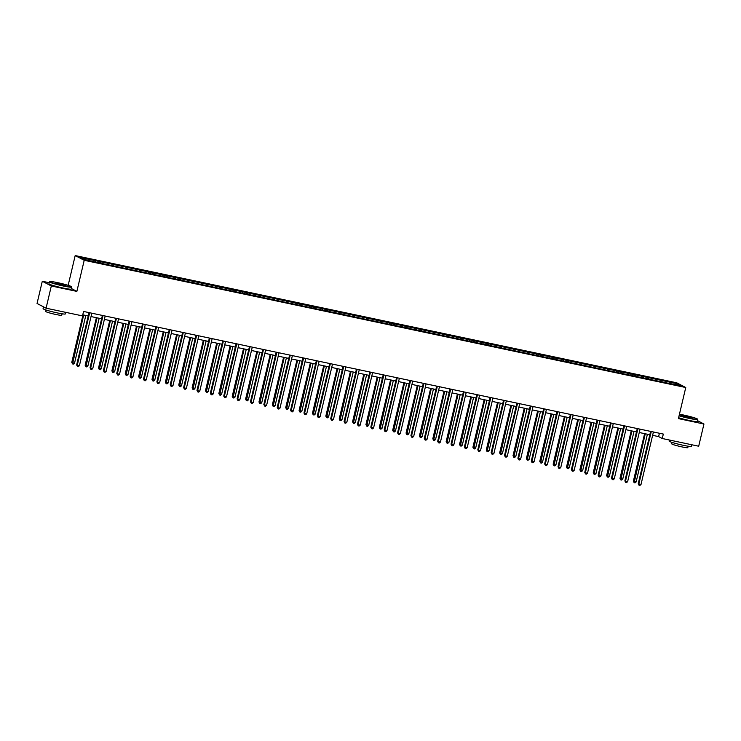 <?xml version="1.0" encoding="UTF-8"?>
<svg xmlns="http://www.w3.org/2000/svg" width="741" height="741" viewBox="0 0 741 741"><rect width="100%" height="100%" fill="white"/><g stroke="black" fill="none" stroke-linecap="round" stroke-linejoin="round"><path stroke-width="1.11" d="M49.212 282.719L42.302 281.256L37.05 303.467L46.072 308.191L82.501 315.898L83.557 311.452L663.325 434.078L662.269 438.515L698.698 446.221L703.95 424.019L697.485 420.629M68.153 285.341L75.193 255.571L676.737 382.801L685.758 387.524L84.215 260.295L75.193 255.571M676.561 383.588L80.676 257.562L84.391 259.498L99.85 263.046L666.585 382.912L680.266 385.533L676.561 383.588L675.616 384.551M100.396 261.73L100.443 263.175M108.621 263.472L108.658 264.639M113.762 264.556L113.818 266M121.996 266.297L122.033 267.464M127.137 267.39L127.183 268.835M135.362 269.131L135.399 270.289M140.512 270.215L140.558 271.66M148.737 271.956L148.774 273.123M153.878 273.04L153.924 274.485M162.103 274.781L162.149 275.948M167.253 275.874L167.299 277.319M175.478 277.606L175.515 278.773M180.619 278.699L180.674 280.144M188.853 280.441L188.89 281.608M193.994 281.524L194.04 282.969M202.219 283.266L202.256 284.433M207.369 284.359L207.415 285.804M215.594 286.091L215.631 287.258M220.735 287.184L220.781 288.629M228.96 288.925L229.006 290.092M234.11 290.009L234.156 291.454M242.335 291.75L242.372 292.917M247.475 292.843L247.531 294.288M255.71 294.575L255.747 295.742M260.851 295.668L260.897 297.113M269.076 297.41L269.113 298.577M274.226 298.493L274.272 299.938M282.451 300.235L282.488 301.402M287.591 301.328L287.638 302.773M295.826 303.06L295.863 304.227M300.966 304.153L301.013 305.598M309.192 305.894L309.229 307.061M314.332 306.978L314.388 308.423M322.567 308.719L322.604 309.886M327.707 309.803L327.754 311.248M335.932 311.544L335.979 312.711M341.082 312.637L341.129 314.082M349.307 314.379L349.344 315.546M354.448 315.462L354.494 316.907M362.682 317.204L362.72 318.371M367.823 318.287L367.869 319.732M376.048 320.029L376.085 321.196M381.189 321.122L381.245 322.567M389.423 322.863L389.46 324.021M394.564 323.947L394.61 325.392M402.789 325.688L402.835 326.855M407.939 326.772L407.985 328.217M416.164 328.513L416.201 329.68M421.305 329.606L421.351 331.051M429.539 331.347L429.576 332.505M434.68 332.431L434.726 333.876M442.905 334.172L442.942 335.34M448.046 335.256L448.101 336.701M456.28 336.998L456.317 338.165M461.421 338.091L461.467 339.535M469.646 339.832L469.692 340.99M474.796 340.916L474.842 342.361M483.021 342.657L483.058 343.824M488.162 343.741L488.208 345.186M496.396 345.482L496.433 346.649M501.537 346.575L501.583 348.02M509.762 348.316L509.799 349.474M514.902 349.4L514.958 350.845M523.137 351.141L523.174 352.308M528.277 352.225L528.324 353.67M536.503 353.966L536.549 355.134M541.652 355.059L541.699 356.504M549.878 356.801L549.915 357.959M555.018 357.884L555.065 359.329M563.253 359.626L563.29 360.793M568.393 360.71L568.44 362.154M576.618 362.451L576.655 363.618M581.759 363.544L581.815 364.989M589.993 365.285L590.031 366.443M595.134 366.369L595.18 367.814M603.359 368.11L603.406 369.277M608.509 369.194L608.556 370.639M616.734 370.935L616.771 372.102M621.875 372.028L621.921 373.473M630.109 373.77L630.146 374.927M635.25 374.853L635.296 376.298M643.475 376.595L643.512 377.762M648.616 377.678L648.671 379.123M656.85 379.42L656.887 380.587M661.991 380.513L662.037 381.958M42.302 281.256L51.324 285.98L46.072 308.191M51.324 285.98L76.869 291.389L84.215 260.295M685.758 387.524L678.404 418.609L703.95 424.019M652.626 435.338L658.61 436.606L662.269 438.515M82.76 314.814L88.225 315.962M91.023 316.555L101.6 318.797M104.398 319.39L114.975 321.622M117.763 322.215L128.341 324.447M131.138 325.04L141.716 327.281M144.514 327.874L155.082 330.106M157.879 330.699L168.457 332.931M171.254 333.524L181.832 335.766M184.62 336.349L195.198 338.591M197.995 339.183L208.573 341.416M211.37 342.009L221.939 344.25M224.736 344.834L235.314 347.075M238.111 347.668L248.689 349.9M251.477 350.493L262.055 352.735M264.852 353.318L275.43 355.56M278.227 356.152L288.795 358.385M291.593 358.977L302.171 361.219M304.968 361.803L315.546 364.044M318.334 364.637L328.911 366.869M331.709 367.462L342.286 369.703M345.084 370.287L355.652 372.528M358.449 373.121L369.027 375.354M371.825 375.946L382.402 378.188M385.19 378.771L395.768 381.013M398.565 381.606L409.143 383.838M411.94 384.431L422.509 386.672M425.306 387.256L435.884 389.497M438.681 390.09L449.259 392.322M452.047 392.915L462.625 395.148M465.422 395.74L476 397.982M478.797 398.575L489.366 400.807M492.163 401.4L502.741 403.632M505.538 404.225L516.116 406.466M518.913 407.059L529.482 409.291M532.279 409.884L542.857 412.116M545.654 412.709L556.232 414.951M559.02 415.544L569.597 417.776M572.395 418.369L582.972 420.601M585.77 421.194L596.338 423.435M599.136 424.028L609.713 426.26M612.511 426.853L623.088 429.085M625.876 429.678L636.454 431.92M639.251 432.512L649.829 434.745M95.246 260.647L95.293 261.805M659.407 433.253L658.61 436.606M661.102 380.04L660.759 381.467M647.727 377.215L647.393 378.642M634.361 374.39L634.018 375.817M620.986 371.556L620.652 372.982M607.611 368.731L607.277 370.157M594.245 365.906L593.902 367.332M580.87 363.071L580.536 364.507M567.504 360.246L567.161 361.673M554.129 357.421L553.796 358.848M540.754 354.587L540.421 356.023M527.388 351.762L527.046 353.188M514.013 348.937L513.68 350.363M500.647 346.103L500.305 347.538M487.272 343.278L486.939 344.704M473.897 340.452L473.564 341.879M460.531 337.618L460.189 339.054M447.156 334.793L446.823 336.219M433.791 331.968L433.448 333.394M420.416 329.134L420.082 330.569M407.041 326.309L406.707 327.735M393.675 323.484L393.332 324.91M380.3 320.649L379.966 322.085M366.934 317.824L366.591 319.251M353.559 314.999L353.225 316.426M340.184 312.165L339.85 313.6M326.818 309.34L326.475 310.766M313.443 306.515L313.11 307.941M300.077 303.69L299.735 305.116M286.702 300.855L286.369 302.282M273.327 298.03L272.994 299.457M259.961 295.205L259.619 296.632M246.586 292.371L246.253 293.797M233.22 289.546L232.878 290.972M219.845 286.721L219.512 288.147M206.47 283.886L206.137 285.313M193.105 281.061L192.762 282.488M179.73 278.236L179.396 279.663M166.364 275.402L166.021 276.828M152.989 272.577L152.655 274.003M139.614 269.752L139.28 271.178M126.248 266.917L125.905 268.344M112.873 264.092L112.539 265.519M99.507 261.267L99.164 262.694M76.869 291.389L71.368 288.508M650.617 431.392L638.242 483.734L638.853 484.049L651.274 431.531M641.002 484.503L639.9 485.429L639.038 485.244L638.853 484.049L641.002 484.503L653.414 431.984M639.038 485.244L638.242 483.734M644.605 433.642L633.37 481.178L636.121 481.956L647.402 434.235M645.263 433.781L634.166 482.697L633.37 481.178M636.121 481.956L635.018 482.873L634.166 482.697M679.145 415.497A11.171 0.871 13.3 0 0 689.649 418.183A11.171 0.871 13.3 0 0 697.531 419.119A11.171 0.871 13.3 0 0 683.702 415.062A11.171 0.871 13.3 0 0 679.441 414.256M697.531 419.119L697.735 419.443A11.448 0.889 -166.7 0 1 697.753 419.517A11.448 0.889 -166.7 0 1 689.667 418.489A11.448 0.889 -166.7 0 1 679.071 415.794M688.167 417.405L681.248 415.377L685.193 415.84L692.085 417.933L688.167 417.405M691.64 417.97L681.637 415.608M691.788 444.757L691.409 446.351A11.448 0.889 -166.7 0 1 683.322 445.313A11.448 0.889 -166.7 0 1 669.132 441.08L669.382 440.024M685.342 443.396A11.448 0.889 -166.7 0 1 683.85 443.09A11.448 0.889 -166.7 0 1 682.294 442.757M688.148 446.212L687.805 447.657A8.244 0.639 -166.7 0 1 681.989 446.906A8.244 0.639 -166.7 0 1 671.772 443.859L672.115 442.423M697.753 419.517L697.29 421.472A11.448 0.889 -166.7 0 1 689.204 420.443A11.448 0.889 -166.7 0 1 678.608 417.748M63.596 285.767A11.171 0.871 13.3 0 0 71.479 286.702A11.171 0.871 13.3 0 0 57.65 282.654A11.171 0.871 13.3 0 0 49.804 281.58A11.171 0.871 13.3 0 0 63.596 285.767M71.479 286.702L71.682 287.036A11.448 0.889 -166.7 0 1 71.701 287.11A11.448 0.889 -166.7 0 1 63.606 286.072A11.448 0.889 -166.7 0 1 49.425 281.849A11.448 0.889 -166.7 0 1 49.471 281.784L49.804 281.58M62.114 284.989L55.195 282.96L59.132 283.433L66.032 285.526L62.114 284.989M65.588 285.563L55.584 283.192M65.727 312.35L65.356 313.934A11.448 0.889 -166.7 0 1 57.27 312.897A11.448 0.889 -166.7 0 1 43.08 308.673L43.515 306.848M59.28 310.988A11.448 0.889 -166.7 0 1 57.789 310.683A11.448 0.889 -166.7 0 1 56.233 310.34M62.096 313.804L61.753 315.24A8.244 0.639 -166.7 0 1 55.927 314.499A8.244 0.639 -166.7 0 1 45.72 311.452L46.053 310.007M71.701 287.11L71.238 289.064A11.448 0.889 -166.7 0 1 63.142 288.027A11.448 0.889 -166.7 0 1 48.962 283.803L49.425 281.849M637.251 428.567L624.876 480.909L625.487 481.224L637.899 428.696M627.627 481.678L626.525 482.604L625.673 482.419L625.487 481.224L627.627 481.678L640.048 429.15M625.673 482.419L624.876 480.909M623.876 425.732L611.501 478.075L612.112 478.399L624.533 425.871M614.252 478.853L613.159 479.77L612.298 479.594L612.112 478.399L614.252 478.853L626.673 426.325M612.298 479.594L611.501 478.075M631.23 430.808L619.995 478.353L622.746 479.121L634.027 431.401M631.888 430.947L620.791 479.862L619.995 478.353M622.746 479.121L621.653 480.048L620.791 479.862M617.864 427.983L606.629 475.527L607.231 475.842L609.38 476.296L620.662 428.576M618.513 428.122L607.425 477.037L606.629 475.527M609.38 476.296L608.278 477.223L607.425 477.037M610.51 422.907L598.135 475.25L598.737 475.565L611.158 423.046M600.886 476.018L599.784 476.945L598.932 476.769L598.737 475.565L600.886 476.018L613.298 423.5M598.932 476.769L598.135 475.25M597.135 420.082L584.76 472.425L585.371 472.739L597.783 420.212M587.511 473.193L586.418 474.12L585.557 473.934L585.371 472.739L587.511 473.193L599.932 420.666M585.557 473.934L584.76 472.425M583.76 417.248L571.385 469.59L571.996 469.914L584.417 417.387M574.145 470.368L573.043 471.285L572.182 471.109L571.996 469.914L574.145 470.368L586.557 417.841M572.182 471.109L571.385 469.59M604.489 425.158L593.254 472.693L596.005 473.471L607.287 425.751M605.147 425.297L594.05 474.212L593.254 472.693M596.005 473.471L594.912 474.388L594.05 474.212M591.123 422.333L579.879 469.868L582.639 470.637L593.912 422.916M591.772 422.463L580.675 471.378L579.879 469.868M582.639 470.637L581.537 471.563L580.675 471.378M577.748 419.499L566.513 467.043L569.264 467.812L580.546 420.091M578.406 419.638L567.31 468.553L566.513 467.043M569.264 467.812L568.162 468.738L567.31 468.553M570.394 414.423L558.019 466.765L558.631 467.089L571.042 414.562M560.77 467.534L559.668 468.46L558.816 468.284L558.631 467.089L560.77 467.534L573.191 415.016M558.816 468.284L558.019 466.765M564.373 416.674L553.138 464.209L555.889 464.987L567.171 417.266M565.031 416.812L553.935 465.728L553.138 464.209M555.889 464.987L554.796 465.904L553.935 465.728M557.019 411.598L544.644 463.94L545.256 464.255L557.677 411.737M547.395 464.709L546.302 465.635L545.441 465.45L545.256 464.255L547.395 464.709L559.816 412.181M545.441 465.45L544.644 463.94M551.008 413.849L539.772 461.384L542.523 462.152L553.805 414.432M551.656 413.978L540.569 462.893L539.772 461.384M542.523 462.152L541.421 463.079L540.569 462.893M543.653 408.763L531.278 461.106L531.881 461.43L544.302 408.902M534.029 461.884L532.927 462.801L532.075 462.625L531.881 461.43L534.029 461.884L546.441 409.356M532.075 462.625L531.278 461.106M537.633 411.014L526.397 458.559L529.148 459.327L540.43 411.607M538.29 411.153L527.194 460.068L526.397 458.559M529.148 459.327L528.055 460.254L527.194 460.068M530.278 405.938L517.903 458.281L518.515 458.605L530.927 406.077M520.654 459.05L519.561 459.976L518.7 459.8L518.515 458.605L520.654 459.05L533.075 406.531M518.7 459.8L517.903 458.281M524.267 408.189L513.022 455.724L513.633 456.048L515.782 456.502L527.055 408.782M524.915 408.328L513.819 457.243L513.022 455.724M515.782 456.502L514.68 457.419L513.819 457.243M516.903 403.113L504.528 455.456L505.14 455.771L517.561 403.252M507.289 456.224L506.186 457.151L505.325 456.965L505.14 455.771L507.289 456.224L519.7 403.697M505.325 456.965L504.528 455.456M510.892 405.364L499.656 452.899L502.407 453.668L513.689 405.948M511.54 405.494L500.453 454.409L499.656 452.899M502.407 453.668L501.305 454.594L500.453 454.409M503.537 400.279L491.163 452.621L491.774 452.946L504.186 400.418M493.914 453.399L492.811 454.316L491.959 454.14L491.774 452.946L493.914 453.399L506.335 400.872M491.959 454.14L491.163 452.621M497.517 402.53L486.281 450.074L489.032 450.843L500.314 403.123M498.174 402.669L487.078 451.584L486.281 450.074M489.032 450.843L487.939 451.769L487.078 451.584M490.162 397.454L477.788 449.796L478.399 450.12L490.82 397.593M480.538 450.565L479.446 451.491L478.584 451.315L478.399 450.12L480.538 450.565L492.96 398.047M478.584 451.315L477.788 449.796M484.151 399.705L472.915 447.24L473.518 447.564L475.666 448.018L486.948 400.297M484.799 399.844L473.712 448.759L472.915 447.24M475.666 448.018L474.564 448.935L473.712 448.759M476.787 394.629L464.422 446.971L465.024 447.286L477.445 394.768M467.173 447.74L466.07 448.666L465.218 448.481L465.024 447.286L467.173 447.74L479.584 395.222M465.218 448.481L464.422 446.971M470.776 396.88L459.54 444.415L460.152 444.739L462.291 445.184L473.573 397.463M471.433 397.009L460.337 445.934L459.54 444.415M462.291 445.184L461.198 446.11L460.337 445.934M463.421 391.794L451.047 444.137L451.658 444.461L464.07 391.933M453.798 444.915L452.705 445.841L451.843 445.656L451.658 444.461L453.798 444.915L466.219 392.387M451.843 445.656L451.047 444.137M457.41 394.045L446.165 441.59L446.777 441.905L448.926 442.358L460.198 394.638M458.058 394.184L446.962 443.099L446.165 441.59M448.926 442.358L447.823 443.285L446.962 443.099M450.046 388.969L437.672 441.312L438.283 441.636L450.704 389.108M440.432 442.09L439.33 443.007L438.468 442.831L438.283 441.636L440.432 442.09L452.844 389.562M438.468 442.831L437.672 441.312M444.035 391.22L432.8 438.755L435.551 439.533L446.832 391.813M444.683 391.359L433.596 440.274L432.8 438.755M435.551 439.533L434.448 440.45L433.596 440.274M436.681 386.144L424.306 438.487L424.917 438.802L437.329 386.283M427.057 439.256L425.955 440.182L425.102 439.997L424.917 438.802L427.057 439.256L439.469 386.737M425.102 439.997L424.306 438.487M430.66 388.395L419.425 435.93L420.036 436.254L422.175 436.699L433.457 388.979M431.318 388.534L420.221 437.449L419.425 435.93M422.175 436.699L421.083 437.625L420.221 437.449M423.306 383.31L410.931 435.652L411.542 435.977L423.963 383.449M413.682 436.43L412.589 437.357L411.727 437.171L411.542 435.977L413.682 436.43L426.103 383.903M411.727 437.171L410.931 435.652M417.294 385.561L406.059 433.105L406.661 433.42L408.81 433.874L420.091 386.154M417.943 385.7L406.855 434.615L406.059 433.105M408.81 433.874L407.707 434.8L406.855 434.615M409.93 380.485L397.565 432.827L398.167 433.152L410.588 380.624M400.316 433.605L399.214 434.522L398.362 434.346L398.167 433.152L400.316 433.605L412.728 381.078M398.362 434.346L397.565 432.827M403.919 382.736L392.684 430.271L395.435 431.049L406.716 383.329M404.577 382.875L393.48 431.79L392.684 430.271M395.435 431.049L394.342 431.966L393.48 431.79M396.565 377.66L384.19 430.002L384.801 430.317L397.213 377.799M386.941 430.771L385.848 431.697L384.987 431.512L384.801 430.317L386.941 430.771L399.362 378.253M384.987 431.512L384.19 430.002M390.553 379.911L379.309 427.446L379.92 427.77L382.069 428.215L393.341 380.494M391.202 380.05L380.105 428.965L379.309 427.446M382.069 428.215L380.967 429.141L380.105 428.965M383.19 374.826L370.815 427.177L371.426 427.492L383.847 374.965M373.575 427.946L372.473 428.872L371.611 428.687L371.426 427.492L373.575 427.946L385.987 375.418M371.611 428.687L370.815 427.177M377.178 377.076L365.943 424.621L368.694 425.39L379.976 377.669M377.827 377.215L366.739 426.131L365.943 424.621M368.694 425.39L367.592 426.316L366.739 426.131M369.824 372.001L357.449 424.343L358.06 424.667L370.472 372.139M360.2 425.121L359.098 426.038L358.246 425.862L358.06 424.667L360.2 425.121L372.612 372.593M358.246 425.862L357.449 424.343M363.803 374.251L352.568 421.786L355.319 422.565L366.6 374.844M364.461 374.39L353.364 423.306L352.568 421.786M355.319 422.565L354.226 423.481L353.364 423.306M356.449 369.175L344.074 421.518L344.685 421.833L357.106 369.314M346.825 422.287L345.732 423.213L344.871 423.028L344.685 421.833L346.825 422.287L359.246 369.768M344.871 423.028L344.074 421.518M350.437 371.426L339.202 418.961L341.953 419.739L353.235 372.01M351.086 371.565L339.999 420.48L339.202 418.961M341.953 419.739L340.851 420.656L339.999 420.48M343.074 366.341L330.708 418.693L331.31 419.008L343.731 366.48M333.459 419.462L332.357 420.388L331.505 420.203L331.31 419.008L333.459 419.462L345.871 366.934M331.505 420.203L330.708 418.693M337.062 368.592L325.827 416.136L328.578 416.905L339.86 369.185M337.72 368.731L326.624 417.646L325.827 416.136M328.578 416.905L327.476 417.831L326.624 417.646M329.708 363.516L317.333 415.858L317.945 416.183L330.356 363.655M320.084 416.637L318.991 417.554L318.13 417.378L317.945 416.183L320.084 416.637L332.505 364.109M318.13 417.378L317.333 415.858M323.697 365.767L312.452 413.302L313.063 413.626L315.212 414.08L326.485 366.36M324.345 365.906L313.248 414.821L312.452 413.302M315.212 414.08L314.11 415.006L313.248 414.821M316.333 360.691L303.958 413.033L304.57 413.348L316.991 360.83M306.718 413.802L305.616 414.728L304.755 414.543L304.57 413.348L306.718 413.802L319.13 361.284M304.755 414.543L303.958 413.033M310.322 362.942L299.086 410.477L301.837 411.255L313.119 363.535M310.97 363.081L299.883 411.996L299.086 410.477M301.837 411.255L300.735 412.172L299.883 411.996M302.967 357.857L290.592 410.208L291.204 410.523L303.615 357.996M293.343 410.977L292.241 411.903L291.389 411.718L291.204 410.523L293.343 410.977L305.755 358.449M291.389 411.718L290.592 410.208M296.946 360.107L285.711 407.652L288.462 408.421L299.744 360.7M297.604 360.246L286.508 409.162L285.711 407.652M288.462 408.421L287.369 409.347L286.508 409.162M289.592 355.032L277.217 407.374L277.829 407.698L290.25 355.171M279.968 408.152L278.875 409.069L278.014 408.893L277.829 407.698L279.968 408.152L292.389 355.624M278.014 408.893L277.217 407.374M283.581 357.282L272.345 404.818L272.947 405.142L275.096 405.596L286.378 357.875M284.229 357.421L273.142 406.337L272.345 404.818M275.096 405.596L273.994 406.522L273.142 406.337M276.217 352.207L263.852 404.549L264.454 404.864L276.875 352.345M266.603 405.318L265.5 406.244L264.648 406.059L264.454 404.864L266.603 405.318L279.014 352.799M264.648 406.059L263.852 404.549M270.206 354.457L258.97 401.993L261.721 402.771L273.003 355.05M270.863 354.596L259.767 403.512L258.97 401.993M261.721 402.771L260.619 403.688L259.767 403.512M262.851 349.372L250.477 401.724L251.088 402.039L263.5 349.511M253.227 402.493L252.135 403.419L251.273 403.234L251.088 402.039L253.227 402.493L265.649 349.965M251.273 403.234L250.477 401.724M256.84 351.623L245.595 399.167L246.207 399.482L248.355 399.936L259.628 352.216M257.488 351.762L246.392 400.677L245.595 399.167M248.355 399.936L247.253 400.862L246.392 400.677M249.476 346.547L237.101 398.89L237.713 399.214L250.134 346.686M239.862 399.668L238.759 400.585L237.898 400.409L237.713 399.214L239.862 399.668L252.273 347.14M237.898 400.409L237.101 398.89M243.465 348.798L232.229 396.342L234.98 397.111L246.262 349.391M244.113 348.937L233.026 397.852L232.229 396.342M234.98 397.111L233.878 398.037L233.026 397.852M236.11 343.722L223.736 396.065L224.347 396.379L236.759 343.861M226.487 396.833L225.384 397.76L224.532 397.574L224.347 396.379L226.487 396.833L238.898 344.315M224.532 397.574L223.736 396.065M230.09 345.973L218.854 393.508L221.605 394.286L232.887 346.566M230.747 346.112L219.651 395.027L218.854 393.508M221.605 394.286L220.512 395.203L219.651 395.027M222.735 340.897L210.361 393.239L210.972 393.554L223.393 341.027M213.112 394.008L212.019 394.934L211.157 394.749L210.972 393.554L213.112 394.008L225.533 341.481M211.157 394.749L210.361 393.239M216.724 343.139L205.489 390.683L206.091 390.998L208.24 391.452L219.521 343.731M217.372 343.278L206.285 392.193L205.489 390.683M208.24 391.452L207.137 392.378L206.285 392.193M209.36 338.063L196.995 390.405L197.597 390.729L210.018 338.202M199.746 391.183L198.644 392.1L197.791 391.924L197.597 390.729L199.746 391.183L212.158 338.656M197.791 391.924L196.995 390.405M203.349 340.314L192.114 387.858L194.864 388.627L206.146 340.906M204.007 340.452L192.91 389.368L192.114 387.858M194.864 388.627L193.762 389.553L192.91 389.368M195.994 335.238L183.62 387.58L184.231 387.895L196.643 335.377M186.371 388.349L185.278 389.275L184.416 389.09L184.231 387.895L186.371 388.349L198.792 335.83M184.416 389.09L183.62 387.58M189.983 337.488L178.738 385.024L179.35 385.348L181.489 385.802L192.771 338.081M190.632 337.627L179.535 386.543L178.738 385.024M181.489 385.802L180.396 386.719L179.535 386.543M182.619 332.413L170.245 384.755L170.856 385.07L183.277 332.542M173.005 385.524L171.903 386.45L171.041 386.265L170.856 385.07L173.005 385.524L185.417 332.996M171.041 386.265L170.245 384.755M176.608 334.654L165.373 382.199L168.124 382.967L179.405 335.247M177.256 334.793L166.169 383.708L165.373 382.199M168.124 382.967L167.021 383.894L166.169 383.708M169.254 329.578L156.879 381.921L157.49 382.245L169.902 329.717M159.63 382.699L158.528 383.616L157.676 383.44L157.49 382.245L159.63 382.699L172.042 330.171M157.676 383.44L156.879 381.921M163.233 331.829L151.998 379.373L154.749 380.142L166.03 332.422M163.891 331.968L152.794 380.883L151.998 379.373M154.749 380.142L153.656 381.069L152.794 380.883M155.879 326.753L143.504 379.096L144.115 379.411L156.527 326.892M146.255 379.864L145.162 380.791L144.3 380.605L144.115 379.411L146.255 379.864L158.676 327.346M144.3 380.605L143.504 379.096M149.867 329.004L138.632 376.539L139.234 376.863L141.383 377.317L152.665 329.597M150.516 329.143L139.428 378.058L138.632 376.539M141.383 377.317L140.281 378.234L139.428 378.058M142.504 323.928L130.138 376.271L130.74 376.585L143.161 324.058M132.889 377.039L131.787 377.966L130.935 377.78L130.74 376.585L132.889 377.039L145.301 324.512M130.935 377.78L130.138 376.271M136.492 326.17L125.257 373.714L128.008 374.483L139.289 326.762M137.15 326.309L126.053 375.224L125.257 373.714M128.008 374.483L126.906 375.409L126.053 375.224M129.138 321.094L116.763 373.436L117.374 373.76L129.786 321.233M119.514 374.214L118.421 375.131L117.56 374.955L117.374 373.76L119.514 374.214L131.935 321.687M117.56 374.955L116.763 373.436M123.126 323.345L111.882 370.889L112.493 371.204L114.633 371.658L125.914 323.937M123.775 323.484L112.678 372.399L111.882 370.889M114.633 371.658L113.54 372.584L112.678 372.399M115.763 318.269L103.388 370.611L103.999 370.926L116.42 318.408M106.148 371.38L105.046 372.306L104.185 372.121L103.999 370.926L106.148 371.38L118.56 318.862M104.185 372.121L103.388 370.611M109.751 320.52L98.516 368.055L101.267 368.833L112.549 321.112M110.4 320.658L99.313 369.574L98.516 368.055M101.267 368.833L100.165 369.75L99.313 369.574M102.397 315.444L90.022 367.786L90.634 368.101L103.045 315.573M92.773 368.555L91.671 369.481L90.819 369.296L90.634 368.101L92.773 368.555L105.185 316.027M90.819 369.296L90.022 367.786M96.376 317.685L85.141 365.23L87.892 365.998L99.174 318.278M97.034 317.824L85.937 366.739L85.141 365.23M87.892 365.998L86.799 366.925L85.937 366.739M89.022 312.609L76.647 364.952L77.259 365.276L89.67 312.748M79.398 365.73L78.305 366.647L77.444 366.471L77.259 365.276L79.398 365.73L91.819 313.202M77.444 366.471L76.647 364.952M83.011 314.86L71.766 362.405L72.377 362.72L74.526 363.173L85.808 315.453M83.659 314.999L72.572 363.914L71.766 362.405M74.526 363.173L73.424 364.1L72.572 363.914"/></g></svg>
